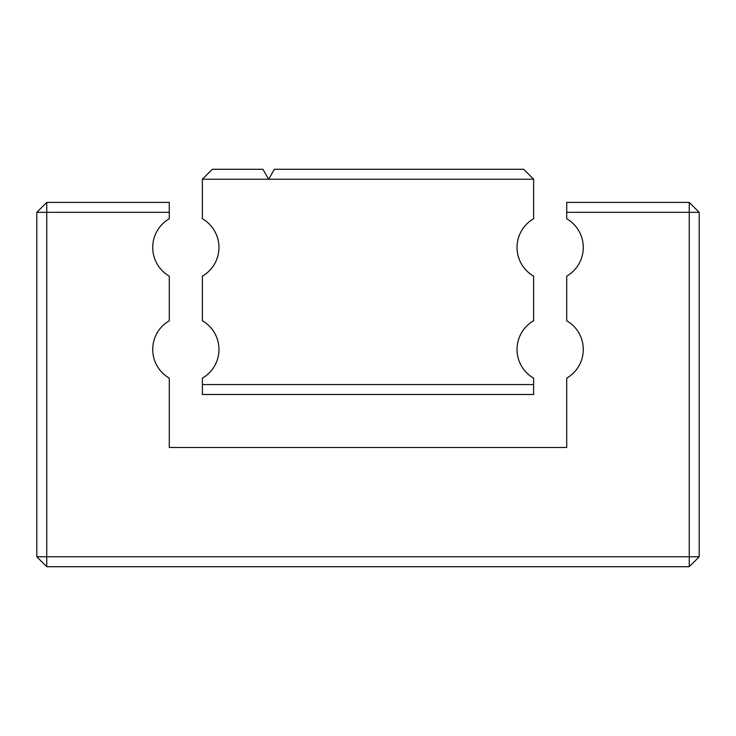<?xml version="1.0" encoding="UTF-8"?>
<svg xmlns="http://www.w3.org/2000/svg" width="736" height="736" viewBox="0 0 736 736"><rect width="100%" height="100%" fill="white"/><g stroke="black" fill="none" stroke-linecap="round" stroke-linejoin="round"><path stroke-width="1.1" d="M202.4 179.216L202.4 218.758A33.12 33.12 0 0 1 202.4 276.129L202.4 320.767A33.12 33.12 0 0 1 202.4 378.138L202.4 384.56L533.6 384.56L533.6 378.138A33.12 33.12 0 0 1 533.6 320.767L533.6 276.129A33.12 33.12 0 0 1 533.6 218.758L533.6 179.216L268.64 179.216L262.899 169.28L212.336 169.28L202.4 179.216L268.64 179.216L274.381 169.28L523.664 169.28L533.6 179.216M533.6 384.56L533.6 394.496L202.4 394.496L202.4 384.56M689.264 202.4L689.264 556.784L46.736 556.784L46.736 202.4L169.28 202.4L169.28 218.758A33.12 33.12 0 0 0 169.28 276.129L169.28 320.767A33.12 33.12 0 0 0 169.28 378.138L169.28 447.488L566.72 447.488L566.72 378.138A33.12 33.12 0 0 0 566.72 320.767L566.72 276.129A33.12 33.12 0 0 0 566.72 218.758L566.72 212.336L699.2 212.336L689.264 202.4L566.72 202.4L566.72 212.336M46.736 202.4L36.8 212.336L169.28 212.336M36.8 556.784L46.736 566.72L46.736 556.784L36.8 556.784L36.8 212.336M46.736 566.72L689.264 566.72L699.2 556.784L699.2 212.336M699.2 556.784L689.264 556.784L689.264 566.72"/></g></svg>

